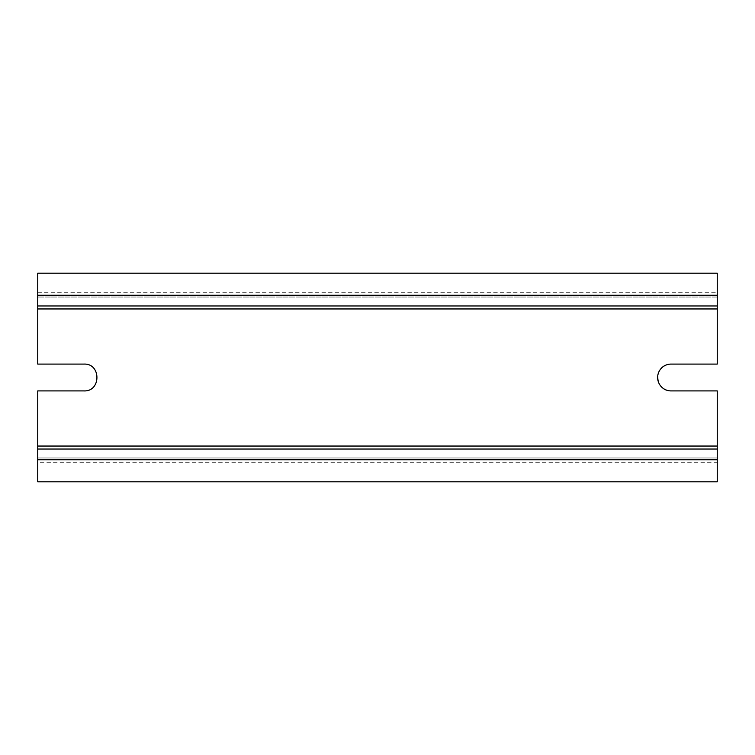 <?xml version="1.0" encoding="UTF-8"?>
<svg xmlns="http://www.w3.org/2000/svg" width="755" height="755" viewBox="0 0 755 755"><rect width="100%" height="100%" fill="white"/><g stroke="black" fill="none" stroke-linecap="round" stroke-linejoin="round"><path stroke-width="0.57" stroke-dasharray="3.77 2.83" d="M37.75 308.955L37.75 364.089L83.947 364.089C101.245 363.259 101.245 391.741 83.947 390.911L37.75 390.911L37.75 446.045L717.25 446.045L717.25 390.911L671.053 390.911C653.755 391.741 653.755 363.259 671.053 364.089L717.25 364.089L717.25 297.036L37.75 297.036L717.25 297.036L717.25 273.187L37.75 273.187L37.75 308.955L717.25 308.955M717.25 462.739L717.25 481.813L37.75 481.813L37.75 462.739L717.25 462.739L717.25 446.045M37.75 462.739L37.75 457.964L717.25 457.964L37.75 457.964L37.75 446.045M37.75 449.027L717.25 449.027M37.75 305.973L717.25 305.973M37.75 292.26L717.25 292.26"/><path stroke-width="1.13" d="M37.75 449.027L717.25 449.027L717.25 481.813L37.75 481.813L37.75 390.911L83.947 390.911C101.245 391.732 101.245 363.268 83.947 364.089L37.75 364.089L37.75 305.973L717.25 305.973L717.25 273.187L37.75 273.187L37.75 305.973M37.75 308.955L717.25 308.955L717.25 364.089L671.053 364.089A13.411 13.411 0 0 0 657.643 377.5A13.411 13.411 0 0 0 671.053 390.911L717.25 390.911L717.25 449.027M717.25 308.955L717.25 305.973M37.75 446.045L717.25 446.045M37.75 295.243L717.25 295.243M37.75 459.757L717.25 459.757"/></g></svg>
